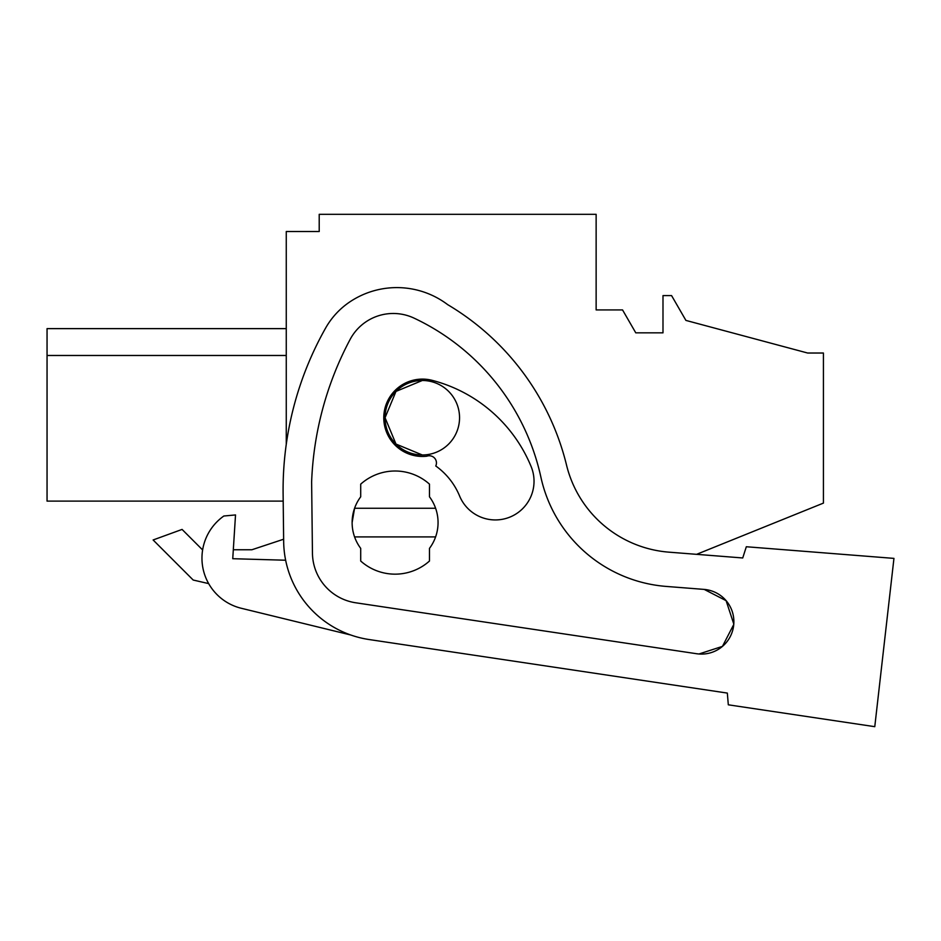 <?xml version="1.0" encoding="UTF-8"?>
<svg xmlns="http://www.w3.org/2000/svg" width="941" height="941" viewBox="0 0 941 941"><rect width="100%" height="100%" fill="white"/><g stroke="black" fill="none" stroke-linecap="round" stroke-linejoin="round"><path stroke-width="1.41" d="M727.334 693.082L369.107 639.539L727.334 693.082L728.31 704.809L874.777 726.675L893.95 558.389L746.319 546.745L742.731 557.966L696.611 554.331L823.422 503.106L823.422 353.028L807.66 353.028L685.907 320.41L671.58 295.603L662.993 295.603L662.993 332.843L635.775 332.843L622.542 309.918L596.135 309.918L596.135 214.325L319.211 214.325L319.211 231.521L286.264 231.521L286.264 444.34M385.057 417.91A37.24 37.24 0 0 0 422.309 454.974L395.985 444.058L385.057 417.733L395.985 391.409L422.309 380.493A37.24 37.24 0 0 0 385.057 417.545M47.05 328.632L286.264 328.632L47.05 328.621L47.05 355.486L286.264 355.486L47.05 355.486L47.05 501.118L283.194 501.118L283.629 539.228L251.882 549.756L233.309 549.756L235.521 514.939L223.852 516.009A51.567 51.567 90 0 0 241.296 608.274L350.722 634.987M202.421 549.756L182.084 529.418L153.124 539.969L193.187 580.032L208.667 583.608L193.187 580.032L153.124 539.969M47.05 501.118L283.194 501.118M251.882 549.756L233.309 549.756M352.122 522.584L354.581 508.258A42.968 42.968 0 0 1 360.709 496.801L360.709 484.145A51.567 51.567 90 0 1 429.472 484.145L429.472 496.801A42.968 42.968 0 0 1 435.601 508.258L354.581 508.258A42.968 42.968 90 0 0 352.122 522.584A42.968 42.968 0 0 0 354.581 536.911A42.968 42.968 90 0 1 352.122 522.584M435.601 536.911A42.968 42.968 0 0 1 429.472 548.368L429.472 561.024A51.567 51.567 90 0 1 360.709 561.024L360.709 548.368A42.968 42.968 0 0 1 354.581 536.911L435.601 536.911A42.968 42.968 90 0 0 435.601 508.258M422.309 380.493A37.24 37.24 0 0 1 459.549 417.733A37.24 37.24 0 0 1 422.309 454.974M698.94 653.995A32.394 32.394 0 0 1 696.693 653.736L355.71 602.781A50.779 50.779 0 0 1 312.447 553.143L311.624 481.98A329.456 329.456 0 0 1 350.181 339.325A48.838 48.838 0 0 1 414.064 318.129A230.145 230.145 0 0 1 540.91 477.216A139.409 139.409 0 0 0 666.157 586.419L704.021 589.395A32.394 32.394 0 0 1 733.78 624.236A32.394 32.394 0 0 1 696.693 653.736L698.94 653.995L722.441 646.385L733.768 624.448M704.221 589.419L726.111 600.664L733.792 624.036M369.107 639.539A100.264 100.264 90 0 1 283.664 541.522L283.112 493.754A329.456 329.456 0 0 1 325.598 328.091A77.35 77.35 0 0 1 350.734 301.296A84.408 84.408 0 0 1 447.693 304.649A257.834 257.834 0 0 1 566.541 465.125A114.59 114.59 0 0 0 668.863 552.155L742.731 557.966M874.777 726.675L893.95 558.389M666.157 586.419L704.021 589.395M285.641 560.224L232.745 558.707L235.521 514.939M426.802 456.209A7.163 7.163 90 0 1 435.765 465.983A69.658 69.658 90 0 1 459.608 496.025A38.675 38.675 90 0 0 510.116 517.009A38.675 38.675 90 0 0 531.1 466.489A147.008 147.008 90 0 0 432.166 380.34A38.675 38.675 90 0 0 384.022 422.121A38.675 38.675 90 0 0 426.802 456.209"/></g></svg>
